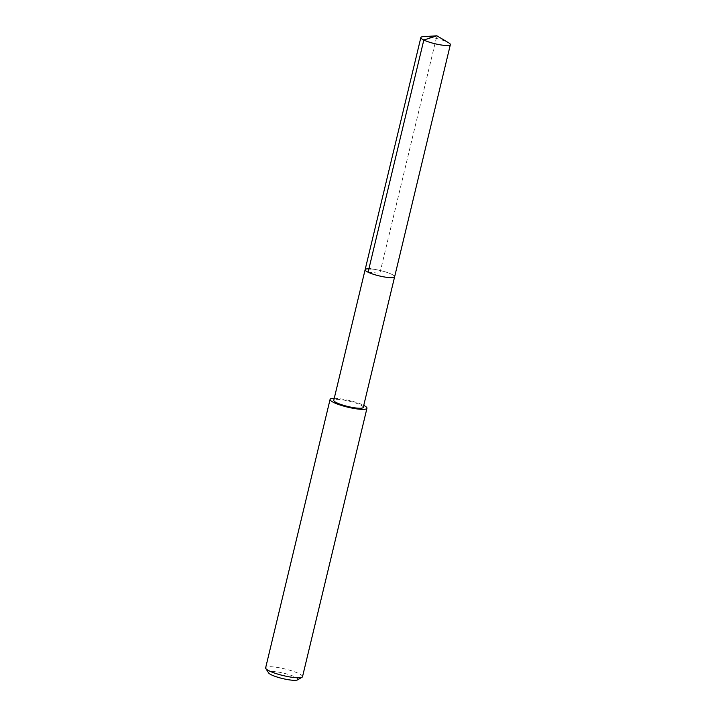 <?xml version="1.0" encoding="UTF-8"?>
<svg xmlns="http://www.w3.org/2000/svg" width="716" height="716" viewBox="0 0 716 716"><rect width="100%" height="100%" fill="white"/><g stroke="black" fill="none" stroke-linecap="round" stroke-linejoin="round"><path stroke-width="0.54" stroke-dasharray="3.58 2.69" d="M423.192 36.677A15.17 2.739 -166.5 0 1 426.718 36.776A15.17 2.739 -166.5 0 1 448.672 42.799M370.986 268.93A15.17 2.739 -166.5 0 1 386.747 272.34A15.17 2.739 -166.5 0 1 394.623 276.779A15.17 2.739 13.5 0 0 386.747 272.34A15.17 2.739 13.5 0 0 370.986 268.93A15.17 2.739 13.5 0 0 365.124 269.699M363.272 407.368A15.17 2.739 13.5 0 0 355.396 402.929A15.17 2.739 13.5 0 0 339.635 399.519A15.17 2.739 13.5 0 0 333.772 400.289M334.247 398.293A18.965 3.428 -166.5 0 1 337.406 398.445A18.965 3.428 -166.5 0 1 363.755 405.372M302.519 676.692A18.965 3.428 13.5 0 0 292.665 671.143A18.965 3.428 13.5 0 0 272.966 666.882A18.965 3.428 13.5 0 0 265.636 667.84M297.588 679.86A15.17 2.739 13.5 0 0 291.251 675.394A15.17 2.739 13.5 0 0 274.317 671.581A15.17 2.739 13.5 0 0 268.59 672.897M368.087 272.205L379.874 273.244L436.876 35.8"/><path stroke-width="1.07" d="M436.876 35.8L448.672 42.799A15.17 2.739 -166.5 0 1 450.364 44.625A15.17 2.739 -166.5 0 1 444.502 45.385A15.17 2.739 -166.5 0 1 428.741 41.975A15.17 2.739 -166.5 0 1 420.856 37.536A15.17 2.739 -166.5 0 1 423.192 36.677L436.876 35.8L423.818 40.042L368.087 272.205M388.761 277.548A15.17 2.739 13.5 0 0 394.623 276.779A15.17 2.739 -166.5 0 1 388.761 277.548A15.17 2.739 -166.5 0 1 373 274.139A15.17 2.739 -166.5 0 1 365.124 269.699A15.17 2.739 13.5 0 0 373 274.139A15.17 2.739 13.5 0 0 388.761 277.548M370.986 268.93A15.17 2.739 -166.5 0 0 365.124 269.699L333.772 400.289A15.17 2.739 13.5 0 0 341.648 404.728A15.17 2.739 13.5 0 0 357.409 408.138A15.17 2.739 13.5 0 0 363.272 407.368L450.364 44.625M363.755 405.372A18.965 3.428 -166.5 0 1 366.959 408.254A18.965 3.428 -166.5 0 1 359.638 409.212A18.965 3.428 -166.5 0 1 339.93 404.952A18.965 3.428 -166.5 0 1 330.085 399.403A18.965 3.428 -166.5 0 1 334.247 398.293M330.085 399.403L265.636 667.84A18.965 3.428 13.5 0 0 265.806 668.52A18.965 3.428 13.5 0 0 295.189 677.649A18.965 3.428 13.5 0 0 302.054 677.229A18.965 3.428 13.5 0 0 302.519 676.692L366.959 408.254M265.806 668.52L268.59 672.897A15.17 2.739 13.5 0 0 292.092 680.2A15.17 2.739 13.5 0 0 297.588 679.86L302.054 677.229M365.124 269.699L420.856 37.536"/></g></svg>
